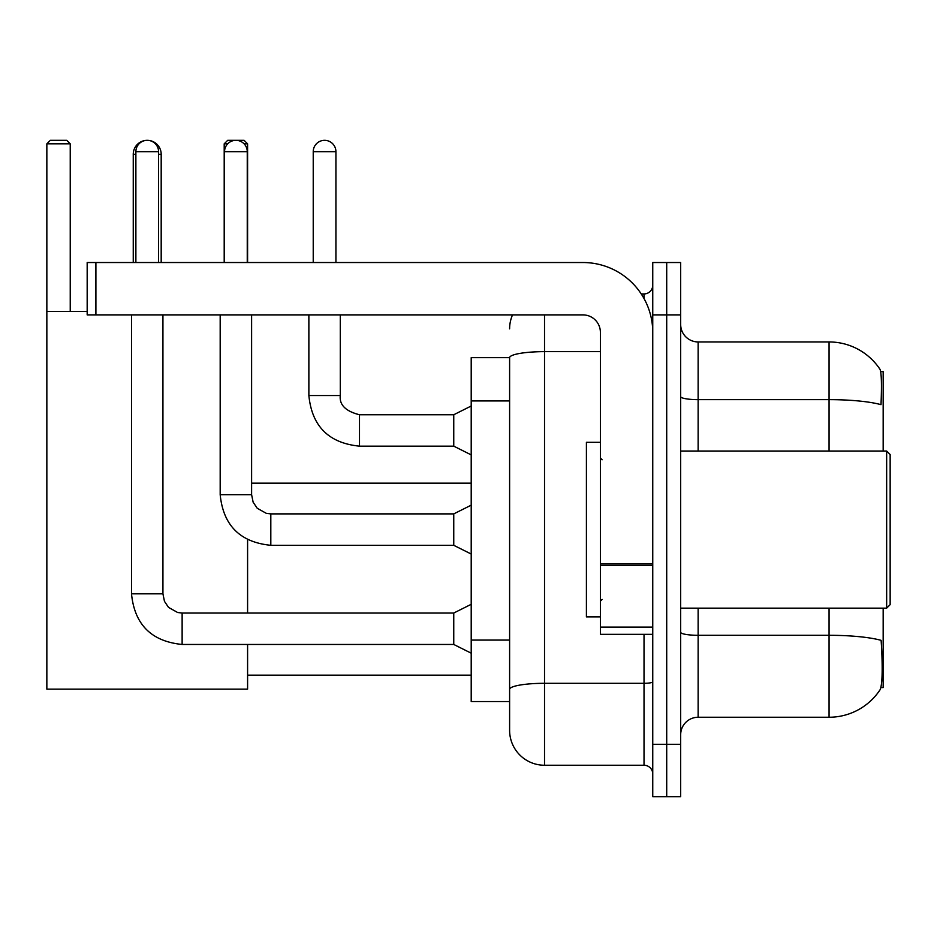 <?xml version="1.0" encoding="UTF-8"?>
<svg xmlns="http://www.w3.org/2000/svg" width="937" height="937" viewBox="0 0 937 937"><rect width="100%" height="100%" fill="white"/><g stroke="black" fill="none" stroke-linecap="round" stroke-linejoin="round"><path stroke-width="1.41" d="M883.169 451.048L883.169 371.614L880.686 371.614M880.909 687.571L883.169 687.571L883.169 608.148M509.611 357.653L471.206 357.653L471.206 701.544L509.611 701.544L509.611 730.345L509.611 357.653M680.684 734.702A17.452 17.452 0 0 1 698.135 717.25L829.058 717.25A61.092 61.092 0 0 0 880.136 689.667L879.784 690.194L880.136 689.667C882.232 684.748 882.713 670.669 881.576 647.42L881.12 640.358A61.092 10.612 180 0 0 829.058 635.298L829.058 608.148M666.711 744.306L666.711 796.673L680.684 796.673L680.684 744.306L666.711 744.306L666.711 796.673L652.749 796.673L652.749 744.306L666.711 744.306L666.711 314.891L666.711 744.306M652.749 744.306L652.749 262.524L666.711 262.524L666.711 314.891L666.711 262.524L680.684 262.524L680.684 744.306M829.058 451.048L829.058 399.642A61.092 10.612 180 0 1 881.003 404.667C881.834 384.557 881.494 372.774 879.995 369.319L879.995 369.319A61.092 61.092 0 0 0 829.058 341.946A61.092 61.092 0 0 1 879.784 369.002A61.092 61.092 0 0 0 829.058 341.946L698.135 341.946A17.452 17.452 0 0 1 680.684 324.483A17.452 17.452 0 0 0 698.135 341.946L698.135 451.048M544.526 314.891L544.526 765.248L644.024 765.248L644.024 634.337M641.236 293.937L644.024 293.937A8.726 8.726 0 0 0 652.749 285.211M509.611 711.136L509.611 695.43M652.749 773.985A8.726 8.726 0 0 0 644.024 765.248M509.611 328.852A34.915 34.915 0 0 1 512.527 314.891M544.526 765.248A34.915 34.915 0 0 1 509.611 730.345M133.253 262.524L133.253 154.289A13.961 13.961 0 0 1 147.226 140.327A11.349 11.349 0 0 1 158.564 151.677L158.564 262.524M161.187 262.524L161.187 154.289A13.961 13.961 0 0 0 147.226 140.327A11.349 11.349 0 0 0 135.877 151.677L135.877 262.524M247.591 644.457L247.591 689.14L46.85 689.14L46.85 143.818L50.34 140.327L66.75 140.327L70.24 143.818L46.85 143.818M70.24 311.4L70.24 143.818M46.85 311.4L87.176 311.4M247.591 613.032L247.591 539.665M227.714 143.818L224.201 143.818L227.691 140.327L244.1 140.327L247.591 143.818L247.591 262.524M247.591 143.818L244.088 143.818M224.201 143.818L224.201 262.524M471.206 653.183L453.754 644.457L453.754 613.032L471.206 604.306M131.508 314.891L131.508 593.835L162.933 593.835L162.933 314.891M224.552 262.524L224.552 151.677A11.349 11.349 0 0 1 235.901 140.327A11.349 11.349 0 0 1 247.251 151.677L247.251 262.524M471.206 554.036L453.754 545.311L453.754 513.886L471.206 505.16M220.183 314.891L220.183 494.689L251.608 494.689L251.608 314.891M652.749 634.337L600.383 634.337L600.383 563.746L652.749 563.746M652.749 332.342A69.818 69.818 0 0 0 582.919 262.524L95.902 262.524L95.902 314.891L582.919 314.891A17.452 17.452 0 0 1 600.383 332.342L600.383 563.746M95.902 314.891L87.176 314.891L87.176 262.524L95.902 262.524M886.66 451.048L890.15 454.539L890.15 604.658L886.66 608.148L886.66 451.048L680.684 451.048M600.383 442.311L586.41 442.311L586.41 616.874L600.383 616.874M313.227 262.524L313.227 151.677A11.349 11.349 0 0 1 324.577 140.327A11.349 11.349 0 0 1 335.926 151.677L335.926 262.524M471.206 454.89L453.754 446.153L453.754 414.74L471.206 406.002M308.87 314.891L308.87 395.531L340.283 395.531L340.283 314.891M509.611 400.931L471.206 400.931M509.611 640.076L471.206 640.076M829.058 717.25L829.058 635.298L698.135 635.298L698.135 717.25M879.995 369.319A61.092 61.092 0 0 0 829.058 341.946L829.058 399.642L698.135 399.642A17.452 3.034 0 0 1 680.684 396.609M680.684 314.891L652.749 314.891M698.135 608.148L698.135 635.298A17.452 3.034 0 0 1 680.684 632.264M652.749 681.785A8.726 1.511 0 0 1 644.024 683.307L544.526 683.307A34.915 6.067 180 0 0 509.611 689.363M509.611 357.7A34.915 6.067 180 0 1 544.526 351.644L600.383 351.644M644.024 298.54L644.024 293.937M135.877 154.289L133.253 154.289M161.187 154.289L158.564 154.289M453.754 644.457L182.129 644.457C151.419 641.423 134.541 624.546 131.508 593.835C134.541 624.546 151.419 641.423 182.129 644.457C151.419 641.423 134.541 624.546 131.508 593.835C134.541 624.546 151.419 641.423 182.129 644.457C151.419 641.423 134.541 624.546 131.508 593.835C134.541 624.546 151.419 641.423 182.129 644.457C151.419 641.423 134.541 624.546 131.508 593.835C134.541 624.546 151.419 641.423 182.129 644.457C151.419 641.423 134.541 624.546 131.508 593.835C134.541 624.546 151.419 641.423 182.129 644.457C151.419 641.423 134.541 624.546 131.508 593.835C134.541 624.546 151.419 641.423 182.129 644.457C151.419 641.423 134.541 624.546 131.508 593.835C134.541 624.546 151.419 641.423 182.129 644.457L182.129 613.067M135.877 151.677L158.564 151.677M453.754 545.311L270.816 545.311C240.095 542.265 223.229 525.399 220.183 494.689C223.229 525.399 240.095 542.265 270.816 545.311C240.095 542.265 223.229 525.399 220.183 494.689C223.229 525.399 240.095 542.265 270.816 545.311C240.095 542.265 223.229 525.399 220.183 494.689C223.229 525.399 240.095 542.265 270.816 545.311C240.095 542.265 223.229 525.399 220.183 494.689C223.229 525.399 240.095 542.265 270.816 545.311C240.095 542.265 223.229 525.399 220.183 494.689C223.229 525.399 240.095 542.265 270.816 545.311C240.095 542.265 223.229 525.399 220.183 494.689C223.229 525.399 240.095 542.265 270.816 545.311C240.095 542.265 223.229 525.399 220.183 494.689C223.229 525.399 240.095 542.265 270.816 545.311L270.816 513.921M224.552 151.677L247.251 151.677M652.749 565.257L600.383 565.257M600.383 627.122L652.749 627.122M453.754 446.153L359.492 446.153C328.77 443.119 311.904 426.241 308.87 395.531C311.904 426.241 328.77 443.119 359.492 446.153C328.77 443.119 311.904 426.241 308.87 395.531C311.904 426.241 328.77 443.119 359.492 446.153C328.77 443.119 311.904 426.241 308.87 395.531C311.904 426.241 328.77 443.119 359.492 446.153C328.77 443.119 311.904 426.241 308.87 395.531C311.904 426.241 328.77 443.119 359.492 446.153C328.77 443.119 311.904 426.241 308.87 395.531C311.904 426.241 328.77 443.119 359.492 446.153C328.77 443.119 311.904 426.241 308.87 395.531C311.904 426.241 328.77 443.119 359.492 446.153C328.77 443.119 311.904 426.241 308.87 395.531C311.904 426.241 328.77 443.119 359.492 446.153C328.77 443.119 311.904 426.241 308.87 395.531C311.904 426.241 328.77 443.119 359.492 446.153L359.492 414.763C345.636 411.249 339.229 404.843 340.283 395.531C339.229 404.843 345.636 411.249 359.492 414.74C345.636 411.249 339.229 404.843 340.283 395.531C339.229 404.843 345.636 411.249 359.492 414.74C345.636 411.249 339.229 404.843 340.283 395.531C339.229 404.843 345.636 411.249 359.492 414.74C345.636 411.249 339.229 404.843 340.283 395.531C339.229 404.843 345.636 411.249 359.492 414.74C345.636 411.249 339.229 404.843 340.283 395.531C339.229 404.843 345.636 411.249 359.492 414.74C345.636 411.249 339.229 404.843 340.283 395.531C339.229 404.843 345.636 411.249 359.492 414.74C345.636 411.249 339.229 404.843 340.283 395.531C339.229 404.843 345.636 411.249 359.492 414.74C345.636 411.249 339.229 404.843 340.283 395.531C339.229 404.843 345.636 411.249 359.492 414.74L453.754 414.74M313.227 151.677L335.926 151.677M247.591 675.179L471.206 675.179M251.608 483.164L471.206 483.164M162.933 593.835L164.455 601.331L168.555 607.41L177.643 612.505L182.129 613.032L453.754 613.032M131.508 593.835C134.541 624.546 151.419 641.423 182.129 644.457M453.754 513.886L270.816 513.886L266.319 513.347L257.23 508.264L253.131 502.173L251.608 494.689M680.684 608.148L886.66 608.148M602.128 459.774L600.383 458.029M602.128 599.422L600.383 601.167M308.87 395.531C311.904 426.241 328.77 443.119 359.492 446.153M340.283 395.531C339.229 404.843 345.636 411.249 359.492 414.74"/></g></svg>
